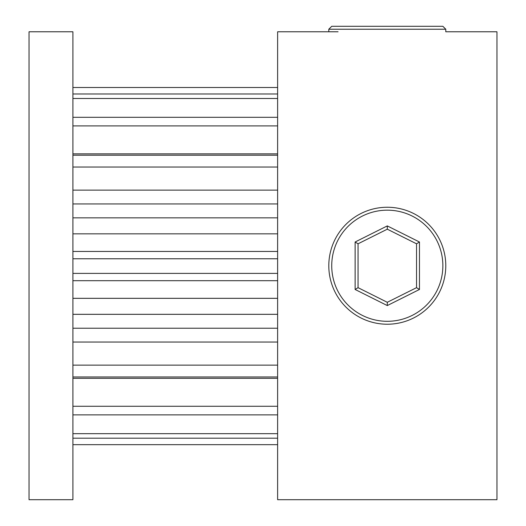 <?xml version="1.0" encoding="UTF-8"?>
<svg xmlns="http://www.w3.org/2000/svg" width="526" height="526" viewBox="0 0 526 526"><rect width="100%" height="100%" fill="white"/><g stroke="black" fill="none" stroke-linecap="round" stroke-linejoin="round"><path stroke-width="0.79" d="M29.035 265.735L29.035 31.777L72.904 31.777L72.904 499.7L29.035 499.7L29.035 265.735M445.785 29.226L328.803 29.226L331.728 26.3L442.859 26.3L445.785 29.226L445.785 31.777L496.965 31.777L496.965 499.7L277.623 499.7L277.623 31.777L338.067 31.777M72.904 444.674L277.623 444.674M72.904 438.197L277.623 438.197M72.904 433.674L277.623 433.674M72.904 414.863L277.623 414.863M72.904 406.269L277.623 406.269M72.904 378.312L277.623 378.312M72.904 376.971L277.623 376.971M72.904 365.143L277.623 365.143M72.904 342.038L277.623 342.038M72.904 328.224L277.623 328.224M72.904 314.318L277.623 314.318M72.904 298.327L277.623 298.327M72.904 280.706L277.623 280.706M72.904 273.395L277.623 273.395M72.904 258.772L277.623 258.772M72.904 251.461L277.623 251.461M72.904 233.84L277.623 233.84M72.904 217.849L277.623 217.849M72.904 203.943L277.623 203.943M72.904 190.129L277.623 190.129M72.904 167.025L277.623 167.025M72.904 155.196L277.623 155.196M72.904 153.855L277.623 153.855M72.904 125.898L277.623 125.898M72.904 117.305L277.623 117.305M72.904 98.493L277.623 98.493M72.904 93.976L277.623 93.976M72.904 87.494L277.623 87.494M442.859 265.735A55.565 55.565 0 0 0 387.294 210.17A55.565 55.565 0 0 0 331.728 265.735A55.565 55.565 0 0 0 387.294 321.307A55.565 55.565 0 0 0 442.859 265.735M328.803 265.735A58.491 58.491 0 0 1 387.294 207.251A58.491 58.491 0 0 1 445.785 265.735A58.491 58.491 0 0 1 387.294 324.226A58.491 58.491 0 0 1 328.803 265.735M387.294 225.91L419.459 241.999L419.459 289.478L387.294 305.567L355.122 289.478L355.122 241.999L387.294 225.91L387.294 229.185L358.048 243.801L358.048 287.669L387.294 302.292L416.539 287.669L416.539 243.801L387.294 229.185M355.122 241.999L358.048 243.801M358.048 287.669L355.122 289.478M387.294 302.292L387.294 305.567M416.539 287.669L419.459 289.478M419.459 241.999L416.539 243.801M328.803 31.777L328.803 29.226"/></g></svg>
